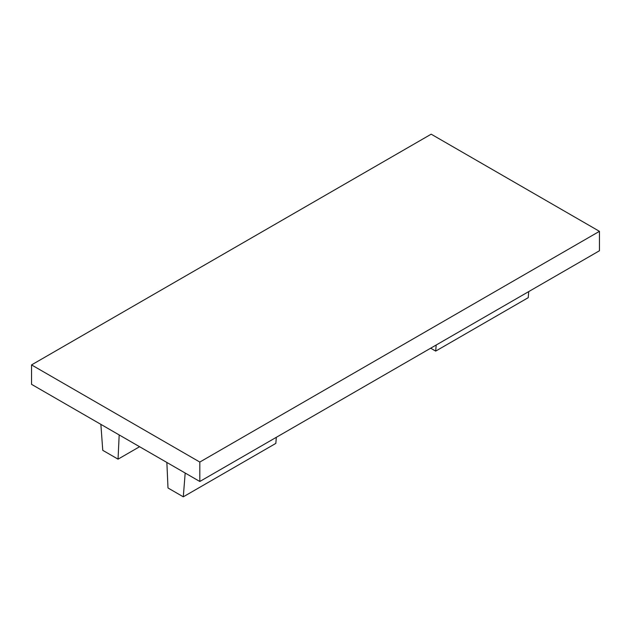 <?xml version="1.0" encoding="UTF-8"?>
<svg xmlns="http://www.w3.org/2000/svg" width="631" height="631" viewBox="0 0 631 631"><rect width="100%" height="100%" fill="white"/><g stroke="black" fill="none" stroke-linecap="round" stroke-linejoin="round"><path stroke-width="0.95" d="M185.183 473.037L183.298 496.818L275.842 443.388L276.323 437.315M183.298 496.818L167.996 487.984L166.868 462.468M528.723 291.593L528.242 297.666L435.698 351.096L436.179 345.023M31.55 364.907L31.55 384.342L199.814 481.485L599.45 250.759L599.45 231.332L431.186 134.182L31.55 364.907L199.814 462.058L599.45 231.332M100.873 424.363L102.758 450.321L118.052 459.155L119.18 434.933M139.593 446.716L118.052 459.155M199.814 481.485L199.814 462.058M435.698 351.096L430.681 348.202"/></g></svg>
